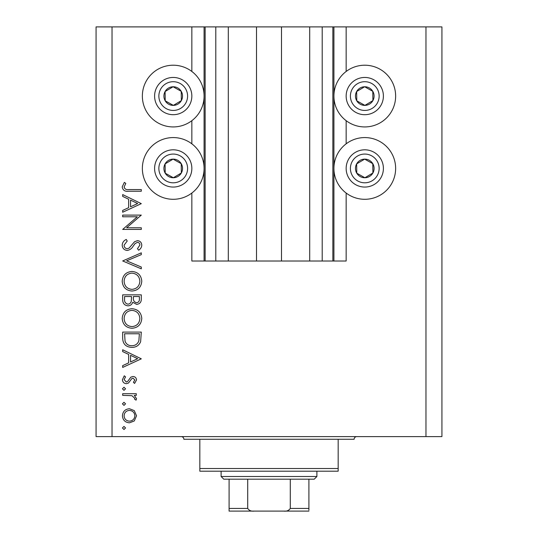 <?xml version="1.0" encoding="UTF-8"?>
<svg xmlns="http://www.w3.org/2000/svg" width="538" height="538" viewBox="0 0 538 538"><rect width="100%" height="100%" fill="white"/><g stroke="black" fill="none" stroke-linecap="round" stroke-linejoin="round"><path stroke-width="0.81" d="M228.294 26.9L228.294 261.017L256.498 261.017L256.498 26.9L191.844 26.9L191.844 71.46M191.844 120.68L191.844 143.828M191.844 193.041L191.844 261.017L205.146 261.017L205.146 26.9M215.792 26.9L215.792 261.017L205.146 261.017M228.294 261.017L215.792 261.017M256.498 261.017L281.502 261.017L281.502 26.9L256.498 26.9M322.208 26.9L322.208 261.017L332.854 261.017L332.854 26.9L309.706 26.9L309.706 261.017L281.502 261.017M309.706 26.9L281.502 26.9M322.208 261.017L309.706 261.017M332.854 26.9L333.916 26.9L333.916 261.017L332.854 261.017M346.156 193.041L346.156 261.017L333.916 261.017M425.968 26.9L425.968 436.607L441.927 436.607L441.927 26.9L346.156 26.9L346.156 71.46M346.156 120.68L346.156 143.828M346.156 26.9L333.916 26.9M364.777 65.212A30.861 30.861 0 0 0 333.916 96.073A30.861 30.861 0 0 0 364.777 126.934A30.861 30.861 0 0 0 395.638 96.073A30.861 30.861 0 0 0 364.777 65.212M364.777 137.573A30.861 30.861 0 0 1 395.638 168.434A30.861 30.861 0 0 1 364.777 199.295A30.861 30.861 0 0 1 333.916 168.434A30.861 30.861 0 0 1 364.777 137.573M173.223 126.934A30.861 30.861 0 0 1 142.362 96.073A30.861 30.861 0 0 1 173.223 65.212A30.861 30.861 0 0 1 204.084 96.073A30.861 30.861 0 0 1 173.223 126.934M173.223 199.295A30.861 30.861 0 0 0 204.084 168.434A30.861 30.861 0 0 0 173.223 137.573A30.861 30.861 0 0 0 142.362 168.434A30.861 30.861 0 0 0 173.223 199.295M137.298 216.78L122.677 216.78L122.677 215.106L141.299 215.106L126.638 227.762L141.299 227.762L141.299 229.437L122.677 229.437L137.298 216.78M127.237 250.446C124.117 250.069 122.435 248.294 122.2 245.126C122.422 242.477 123.774 240.587 126.269 239.464L127.21 241.037L124.11 245.126C124.184 247.238 125.233 248.455 127.264 248.771L129.093 248.105L134.594 241.696L137.432 240.654C140.149 240.95 141.602 242.477 141.776 245.247C141.588 247.406 140.539 249.06 138.622 250.204L137.479 248.697L139.867 245.059C139.833 243.458 139.046 242.551 137.506 242.329L135.105 243.553L133.249 246.061C131.877 248.502 129.873 249.968 127.237 250.446M122.677 260.95L141.299 252.833L141.299 254.622L126.625 260.829L141.299 267.036L141.299 268.832L122.677 260.95M122.2 281.273C122.711 275.301 125.946 272.026 131.904 271.455C137.883 271.959 141.171 275.18 141.776 281.125C141.299 287.184 138.037 290.486 131.992 291.031C126.013 290.507 122.745 287.252 122.2 281.273M122.2 318.523C122.711 312.544 125.946 309.276 131.904 308.704C137.883 309.209 141.171 312.43 141.776 318.375C141.299 324.434 138.037 327.736 131.992 328.281C126.013 327.75 122.745 324.495 122.2 318.523M122.677 349.767L141.299 358.839L122.677 367.434L122.677 365.618L128.643 362.868L128.643 354.421L122.677 351.59L122.677 349.767M122.435 427.959L123.989 426.412L125.542 427.959L123.989 429.512L122.435 427.959M425.968 436.607L96.073 436.607L96.073 26.9L112.032 26.9L112.032 436.607M191.844 26.9L112.032 26.9M129.443 408.739L134.271 410.608L136.524 415.793L134.285 420.965L129.443 422.828C125.132 422.431 122.798 420.091 122.435 415.793C122.792 411.489 125.125 409.136 129.443 408.739M122.435 403.85L123.989 402.296L125.542 403.85L123.989 405.396L122.435 403.85M122.677 395.369L122.677 393.702L136.282 393.702L136.282 395.369L134.285 395.369L136.524 398.692L136.06 400.144L134.608 399.23L134.85 398.376L131.918 395.672L122.677 395.369M122.435 388.806L123.989 387.252L125.542 388.806L123.989 390.359L122.435 388.806M132.953 376.506C135.132 376.647 136.322 377.79 136.524 379.949L134.587 383.433L133.417 382.296L134.85 379.949L133.02 378.18L131.783 378.644L128.474 383.036L126.369 383.675C123.942 383.453 122.63 382.121 122.435 379.687L124.278 375.793L125.542 376.903L124.11 379.599L126.296 382L127.593 381.543L130.855 377.131L132.953 376.506M131.749 347.38C125.757 347.03 122.731 343.863 122.677 337.871L122.677 332.101L141.299 332.101L140.626 341.771C138.925 345.544 135.966 347.413 131.749 347.38M122.677 299.888L122.677 294.851L141.299 294.851L141.299 298.489C141.507 301.946 139.967 303.916 136.686 304.407L132.725 302.255C131.944 304.535 130.357 305.732 127.963 305.84C124.52 305.409 122.758 303.425 122.677 299.888M122.677 194.574L141.299 203.646L122.677 212.241L122.677 210.425L128.643 207.675L128.643 199.235L122.677 196.397L122.677 194.574M124.11 186.982C124.789 189.147 126.39 190.001 128.912 189.564L141.299 189.564L141.299 191.232L128.723 191.232C124.991 191.743 122.819 190.297 122.2 186.888L124.345 182.402L125.778 183.384L124.11 186.982M129.429 421.16C132.718 420.85 134.52 419.062 134.85 415.787C134.527 412.505 132.718 410.716 129.429 410.413C126.154 410.716 124.379 412.505 124.11 415.787C124.379 419.062 126.154 420.857 129.429 421.16M130.552 361.987L137.667 358.705L130.552 355.329L130.552 361.987M139.389 333.768L124.587 333.768L125.058 341.233C126.255 344.226 128.488 345.719 131.756 345.712C135.28 345.692 137.647 344.058 138.865 340.803L139.389 333.768M131.998 326.606C136.854 326.095 139.476 323.378 139.867 318.456C139.429 313.546 136.78 310.856 131.911 310.372C127.089 310.883 124.486 313.58 124.11 318.456C124.466 323.405 127.102 326.122 131.998 326.606M139.389 298.792L139.389 296.525L133.417 296.525L133.417 297.649C133.088 300.419 134.164 302.114 136.652 302.733C138.669 302.329 139.584 301.018 139.389 298.792M131.507 297.635L131.507 296.525L124.587 296.525L124.587 298.906C124.258 301.764 125.381 303.519 127.963 304.165C129.772 303.963 130.882 302.948 131.292 301.119L131.507 297.635M131.998 289.363C136.854 288.852 139.476 286.129 139.867 281.206C139.429 276.303 136.78 273.607 131.911 273.129C127.089 273.64 124.486 276.33 124.11 281.206C124.466 286.162 127.102 288.879 131.998 289.363M130.552 206.794L137.667 203.512L130.552 200.136L130.552 206.794M168.67 104.197A9.314 9.314 0 0 0 181.225 91.312A9.314 9.314 0 0 0 165.099 91.521A9.314 9.314 0 0 0 168.67 104.197M169.282 103.108L173.344 105.381L181.346 100.619L181.225 91.312L173.101 86.759L165.099 91.521L165.22 100.828L169.282 103.108M182.328 79.826A18.622 18.622 0 0 1 189.47 105.172A18.622 18.622 0 0 1 164.124 112.321A18.622 18.622 0 0 1 156.975 86.968A18.622 18.622 0 0 1 182.328 79.826A18.622 18.622 0 0 0 156.975 86.968A18.622 18.622 0 0 0 164.124 112.321M165.22 100.828L173.344 105.381L181.346 100.619L181.225 91.312L173.101 86.759L165.099 91.527M360.225 104.197A9.314 9.314 0 0 0 372.78 91.312A9.314 9.314 0 0 0 356.654 91.521A9.314 9.314 0 0 0 360.225 104.197M360.837 103.108L364.899 105.381L372.901 100.619L372.78 91.312L364.656 86.759L356.654 91.521L356.775 100.828L360.837 103.108M373.876 79.826A18.622 18.622 0 0 1 381.025 105.172A18.622 18.622 0 0 1 355.672 112.321A18.622 18.622 0 0 1 348.53 86.968A18.622 18.622 0 0 1 373.876 79.826A18.622 18.622 0 0 0 348.53 86.968A18.622 18.622 0 0 0 355.672 112.321M356.775 100.828L364.899 105.381L372.901 100.619L372.78 91.312L364.656 86.759L356.654 91.527M360.225 176.558A9.314 9.314 0 0 0 372.78 163.673A9.314 9.314 0 0 0 356.654 163.882A9.314 9.314 0 0 0 360.225 176.558M360.837 175.469L364.899 177.748L372.901 172.987L372.78 163.673L364.656 159.127L356.654 163.882L356.775 173.196L360.837 175.469M373.876 152.187A18.622 18.622 0 0 1 381.025 177.54A18.622 18.622 0 0 1 355.672 184.682A18.622 18.622 0 0 1 348.53 159.335A18.622 18.622 0 0 1 373.876 152.187A18.622 18.622 0 0 0 348.53 159.335A18.622 18.622 0 0 0 355.672 184.682M364.899 177.748L372.901 172.987L372.78 163.673L364.656 159.127L356.654 163.882L356.775 173.196L364.899 177.748M168.67 176.558A9.314 9.314 0 0 0 181.225 163.673A9.314 9.314 0 0 0 165.099 163.882A9.314 9.314 0 0 0 168.67 176.558M169.282 175.469L173.344 177.748L181.346 172.987L181.225 163.673L173.101 159.127L165.099 163.882L165.22 173.196L169.282 175.469M182.328 152.187A18.622 18.622 0 0 1 189.47 177.54A18.622 18.622 0 0 1 164.124 184.682A18.622 18.622 0 0 1 156.975 159.335A18.622 18.622 0 0 1 182.328 152.187A18.622 18.622 0 0 0 156.975 159.335A18.622 18.622 0 0 0 164.124 184.682M173.344 177.748L181.346 172.987L181.225 163.673L173.101 159.127L165.099 163.882L165.22 173.196L173.344 177.748M181.205 436.607A2.663 2.663 0 0 1 183.868 439.27L199.827 439.27L199.827 468.531L338.173 468.531L338.173 439.27L199.827 439.27M356.795 436.607A2.663 2.663 0 0 0 354.132 439.27L338.173 439.27M338.173 468.531L338.173 471.194L199.827 471.194L199.827 468.531M293.21 511.1L244.79 511.1L293.21 511.1M316.889 476.513L314.226 479.176L223.774 479.176L221.111 476.513L316.889 476.513L316.889 471.194M221.111 476.513L221.111 471.194M308.906 479.176L308.906 510.125M308.906 511.1L229.094 511.1L229.094 508.437L247.715 508.437C249.155 510.569 251.313 511.456 254.185 511.1M283.815 511.1C286.693 511.456 288.845 510.569 290.285 508.437L308.906 508.437M290.285 479.176L290.285 508.437M247.715 479.176L247.715 508.437M229.094 509.251L229.094 511.1M229.094 479.176L229.094 508.437M204.084 26.9L204.084 261.017M166.202 108.602A14.365 14.365 0 0 0 185.758 103.094A14.365 14.365 0 0 0 180.243 83.538A14.365 14.365 0 0 0 160.694 89.052A14.365 14.365 0 0 0 166.202 108.602M357.757 108.602A14.365 14.365 0 0 0 377.306 103.094A14.365 14.365 0 0 0 371.798 83.538A14.365 14.365 0 0 0 352.242 89.052A14.365 14.365 0 0 0 357.757 108.602M357.757 180.97A14.365 14.365 0 0 0 377.306 175.455A14.365 14.365 0 0 0 371.798 155.899A14.365 14.365 0 0 0 352.242 161.413A14.365 14.365 0 0 0 357.757 180.97M166.202 180.97A14.365 14.365 0 0 0 185.758 175.455A14.365 14.365 0 0 0 180.243 155.899A14.365 14.365 0 0 0 160.694 161.413A14.365 14.365 0 0 0 166.202 180.97"/></g></svg>
